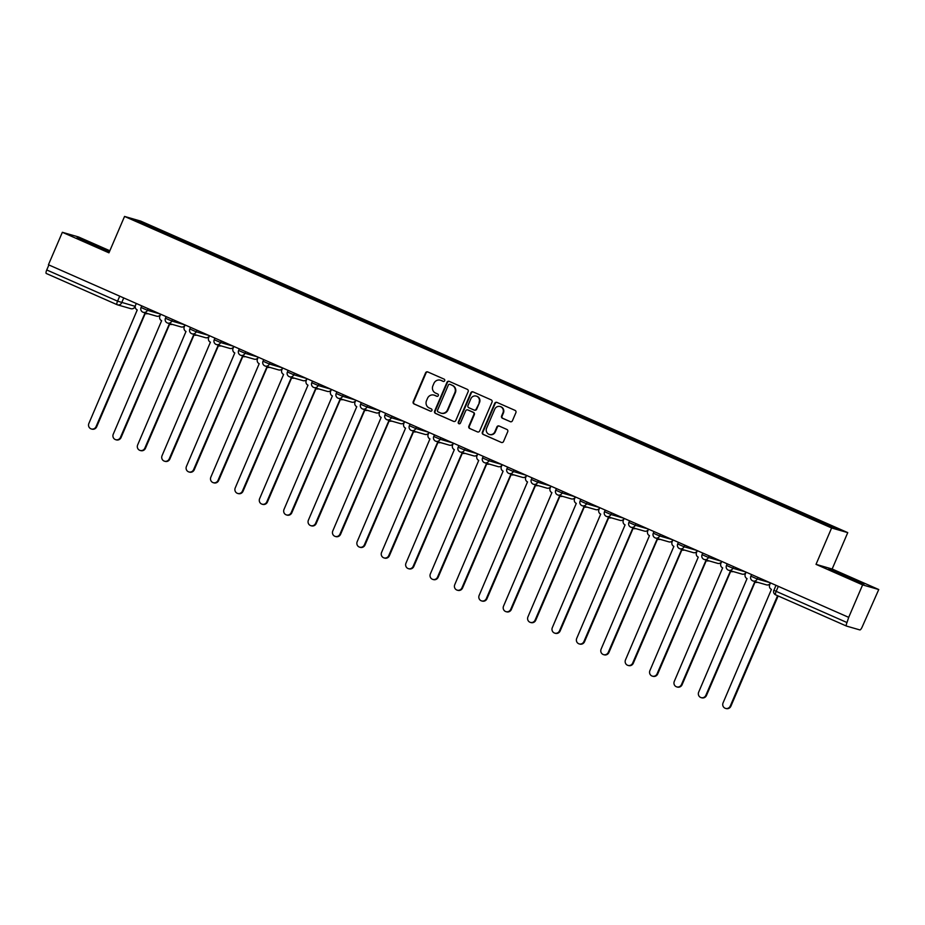 <?xml version="1.0" encoding="UTF-8"?>
<svg xmlns="http://www.w3.org/2000/svg" width="925" height="925" viewBox="0 0 925 925"><rect width="100%" height="100%" fill="white"/><g stroke="black" fill="none" stroke-linecap="round" stroke-linejoin="round"><path stroke-width="1.39" d="M444.694 380.718A1.226 1.168 -73.9 0 0 444.092 379.123L427.789 371.942A1.746 1.677 -73.9 0 0 425.569 372.868L413.209 401.693A1.746 1.677 -73.9 0 0 414.065 403.971L430.368 411.151A1.226 1.168 -73.9 0 0 431.917 410.503A1.226 1.168 -73.9 0 0 431.328 408.908L429.223 407.983A5.585 5.365 -73.9 0 1 426.506 400.687L427.535 398.293A5.585 5.365 -73.9 0 1 434.646 395.333L436.75 396.258A1.226 1.168 -73.9 0 0 438.311 395.611A1.226 1.168 -73.9 0 0 437.71 394.015L435.606 393.09A5.585 5.365 -73.9 0 1 432.888 385.794L433.917 383.401A5.585 5.365 -73.9 0 1 441.028 380.429L443.133 381.366A1.226 1.168 -73.9 0 0 444.694 380.718M510.207 421.673A1.746 1.677 -73.9 0 0 512.427 420.748L515.896 412.654A1.746 1.677 -73.9 0 0 515.04 410.376L496.933 402.398A1.746 1.677 -73.9 0 0 494.713 403.323L482.353 432.16A1.746 1.677 -73.9 0 0 483.208 434.438L501.315 442.416A1.746 1.677 -73.9 0 0 503.535 441.491L507.721 431.721A1.746 1.677 -73.9 0 0 506.877 429.443L499.118 426.02A1.746 1.677 -73.9 0 0 496.898 426.945L494.829 431.79A4.66 4.486 -73.9 0 1 489.429 434.472A4.66 4.486 -73.9 0 1 486.619 428.171L494.748 409.197A4.66 4.486 -73.9 0 1 500.147 406.526A4.66 4.486 -73.9 0 1 502.957 412.816L501.604 415.984A1.746 1.677 -73.9 0 0 502.448 418.262L510.623 421.788M831.61 527.978L816.023 564.354L862.609 584.889L848.699 617.357L48.435 264.758L62.357 232.291L108.953 252.826L124.551 216.438L831.61 527.978L847.751 532.627L140.681 221.087L124.551 216.438M468.154 391.633A1.746 1.677 -73.9 0 0 467.31 389.356L449.203 381.366A1.746 1.677 -73.9 0 0 446.983 382.291L434.623 411.128A1.746 1.677 -73.9 0 0 435.467 413.406L453.585 421.384A1.746 1.677 -73.9 0 0 455.805 420.459L468.154 391.633M473.068 391.888L491.175 399.866A1.746 1.677 -73.9 0 1 492.019 402.144L479.67 430.969A1.746 1.677 -73.9 0 1 477.45 431.894L469.692 428.483A1.746 1.677 -73.9 0 1 468.848 426.205L473.854 414.516A1.746 1.677 -73.9 0 0 473.01 412.238L467.865 409.972A1.746 1.677 -73.9 0 0 465.645 410.897L460.43 423.072A1.226 1.168 -73.9 0 1 459.02 423.766A1.226 1.168 -73.9 0 1 458.28 422.124L470.848 392.813A1.746 1.677 -73.9 0 1 473.068 391.888A1.746 1.677 -73.9 0 0 471.311 392.952L470.848 392.813M862.609 584.889L878.75 589.537L862.192 626.93A3.55 0.971 113.8 0 1 859.857 629.925L846.537 626.086A3.55 0.971 113.8 0 1 846.514 626.075L775.705 594.879A3.55 0.971 -66.2 0 1 775.682 594.868A3.55 0.971 -66.2 0 1 776.168 591.341L846.999 622.548A3.55 0.971 113.8 0 0 846.514 626.075L775.682 594.868A3.55 3.55 0 0 1 773.843 590.219L776.168 591.341L778.307 586.346M109.832 250.756L78.486 236.95L62.357 232.291M878.75 589.537L832.153 569.014L847.751 532.627M848.699 617.357L846.999 622.548M135.362 305.712L134.958 306.649A3.55 3.411 -73.9 0 1 130.841 308.684L117.533 304.845A3.55 3.411 -73.9 0 1 117.117 304.695A3.55 0.971 -66.2 0 1 117.082 304.683L46.285 273.488A3.55 0.971 -66.2 0 1 46.25 273.476A3.55 0.971 -66.2 0 1 46.747 269.961L117.568 301.168L135.235 306.36M48.886 264.955L46.747 269.961M158.036 230.741L131.789 219.005L139.698 221.283L165.957 232.857L165.159 233.875M813.538 519.387L814.231 518.486L815.341 518.809L165.957 232.857M814.231 518.486L840.501 530.06L832.604 527.782L805.224 515.884L158.059 230.579M109.566 251.38L82.186 239.402L76.948 237.898L109.37 251.843M816.023 564.354L832.153 569.014M864.158 583.941L851.682 578.044L828.731 569.129L841.207 575.026L864.158 583.941M166.512 234.476L167.067 233.169M139.698 221.283L139.929 222.59M99.403 247.969L99.9 246.813M81.851 240.211L82.186 239.402M851.197 579.2L851.682 578.044M833.633 571.453L833.98 570.644M443.514 381.458L441.491 380.568A5.585 5.365 -73.9 0 0 440.843 380.337L440.369 380.198M433.987 395.091L434.461 395.229A5.585 5.365 -73.9 0 1 435.108 395.461L437.12 396.351M427.812 371.954A1.746 1.677 -73.9 0 0 426.043 372.995L413.683 401.832A1.746 1.677 -73.9 0 0 414.527 404.109L430.738 411.243M449.226 381.377A1.746 1.677 -73.9 0 0 447.446 382.43L435.097 411.255A1.746 1.677 -73.9 0 0 435.941 413.533L453.585 421.384M449.932 384.361A1.226 1.168 -73.9 0 0 448.371 385.008L437.525 410.307A1.226 1.168 -73.9 0 0 438.115 411.903L440.346 412.885A5.585 5.365 -73.9 0 0 447.457 409.925L454.869 392.628A5.585 5.365 -73.9 0 0 452.152 385.332L450.394 384.488A1.226 1.168 -73.9 0 0 450.105 384.407M440.994 413.117L441.468 413.255A5.585 5.365 -73.9 0 0 447.92 410.064L447.457 409.925M450.394 384.488L452.626 385.471A5.585 5.365 -73.9 0 1 455.343 392.767L447.92 410.064M477.45 431.894L469.692 428.483M467.923 409.983A1.746 1.677 -73.9 0 1 468.339 410.11L473.484 412.365A1.746 1.677 -73.9 0 1 474.328 414.643L469.322 426.344A1.746 1.677 -73.9 0 0 470.166 428.622M471.311 392.952L458.754 422.251A1.226 1.168 -73.9 0 0 459.262 423.812M479.058 402.375A4.66 4.486 -73.9 0 0 476.248 396.085A4.66 4.486 -73.9 0 0 470.848 398.767L467.981 405.451A1.746 1.677 -73.9 0 0 468.836 407.728L473.97 409.995A1.746 1.677 -73.9 0 0 476.19 409.07L479.532 402.514A4.66 4.486 -73.9 0 0 476.722 396.224L476.248 396.085M474.444 410.133A1.746 1.677 -73.9 0 0 476.664 409.208L476.19 409.07M479.532 402.514L476.664 409.208M500.147 406.526L500.622 406.665A4.66 4.486 -73.9 0 1 503.431 412.955L502.078 416.111A1.746 1.677 -73.9 0 0 502.922 418.389L510.646 421.8M489.429 434.472L489.903 434.6A4.66 4.486 -73.9 0 0 495.291 431.929L494.829 431.79M499.153 426.032A1.746 1.677 -73.9 0 0 497.373 427.084L495.291 431.929M496.956 402.41A1.746 1.677 -73.9 0 0 495.176 403.462L482.827 432.287A1.746 1.677 -73.9 0 0 483.671 434.565L501.315 442.416M136.287 303.469L135.513 305.296A3.55 3.411 -73.9 0 0 137.235 309.944L88.869 423.442A4.082 3.931 -73.9 0 0 91.332 428.957A4.082 3.931 -73.9 0 0 96.061 426.61L144.901 313.321A3.55 3.411 -73.9 0 0 147.191 313.448M147.803 313.633A3.55 3.411 106.1 0 1 145.919 313.644L145.317 313.471M145.248 313.448L96.674 426.795A4.082 3.931 106.1 0 1 91.945 429.131L91.332 428.957M160.684 314.222L159.898 316.049A3.55 3.411 -73.9 0 0 161.632 320.686L113.255 434.195A4.082 3.931 -73.9 0 0 115.729 439.699A4.082 3.931 -73.9 0 0 120.458 437.363L169.287 324.062A3.55 3.411 -73.9 0 0 171.588 324.201M172.2 324.374A3.55 3.411 106.1 0 1 170.316 324.397L169.703 324.212M169.645 324.201L121.059 437.537A4.082 3.931 106.1 0 1 116.33 439.884L115.729 439.699M185.081 324.964L184.295 326.791A3.55 3.411 -73.9 0 0 186.017 331.439L137.652 444.937A4.082 3.931 -73.9 0 0 140.114 450.452A4.082 3.931 -73.9 0 0 144.843 448.105L193.683 334.815A3.55 3.411 -73.9 0 0 195.984 334.942M196.597 335.127A3.55 3.411 106.1 0 1 194.713 335.139L194.1 334.966M194.03 334.942L145.456 448.29A4.082 3.931 106.1 0 1 140.727 450.625L140.114 450.452M209.466 335.717L208.68 337.544A3.55 3.411 -73.9 0 0 210.414 342.181L162.048 455.69A4.082 3.931 -73.9 0 0 164.511 461.193A4.082 3.931 -73.9 0 0 169.24 458.858L218.08 345.557A3.55 3.411 -73.9 0 0 220.37 345.696M220.983 345.869A3.55 3.411 106.1 0 1 219.098 345.892L218.485 345.707M218.427 345.696L169.853 459.031A4.082 3.931 106.1 0 1 165.124 461.378L164.511 461.193M233.863 346.459L233.077 348.286A3.55 3.411 -73.9 0 0 234.8 352.934L186.434 466.431A4.082 3.931 -73.9 0 0 188.897 471.947A4.082 3.931 -73.9 0 0 193.626 469.599L242.466 356.31A3.55 3.411 -73.9 0 0 244.767 356.437M245.379 356.622A3.55 3.411 106.1 0 1 243.495 356.634L242.882 356.46M242.824 356.437L194.238 469.784A4.082 3.931 106.1 0 1 189.509 472.12L188.897 471.947M258.248 357.212L257.474 359.039A3.55 3.411 -73.9 0 0 259.197 363.675L210.831 477.184A4.082 3.931 -73.9 0 0 213.293 482.688A4.082 3.931 -73.9 0 0 218.023 480.353L266.863 367.052A3.55 3.411 -73.9 0 0 269.163 367.19M269.765 367.364A3.55 3.411 106.1 0 1 267.88 367.387L267.279 367.202M267.209 367.19L218.635 480.526A4.082 3.931 106.1 0 1 213.906 482.873L213.293 482.688M282.645 367.953L281.859 369.78A3.55 3.411 -73.9 0 0 283.593 374.428L235.227 487.926A4.082 3.931 -73.9 0 0 237.69 493.441A4.082 3.931 -73.9 0 0 242.419 491.094L291.248 377.805A3.55 3.411 -73.9 0 0 293.549 377.932M294.162 378.117A3.55 3.411 106.1 0 1 292.277 378.128L291.664 377.955M291.606 377.932L243.021 491.279A4.082 3.931 106.1 0 1 238.303 493.615L237.69 493.441M307.042 378.707L306.256 380.533A3.55 3.411 -73.9 0 0 307.979 385.17L259.613 498.679A4.082 3.931 -73.9 0 0 262.076 504.183A4.082 3.931 -73.9 0 0 266.805 501.847L315.645 388.546A3.55 3.411 -73.9 0 0 317.946 388.685M318.558 388.858A3.55 3.411 106.1 0 1 316.674 388.882L316.061 388.697M315.992 388.685L267.418 502.021A4.082 3.931 106.1 0 1 262.688 504.368L262.076 504.183M331.428 389.448L330.641 391.275A3.55 3.411 -73.9 0 0 332.376 395.923L284.01 509.421A4.082 3.931 -73.9 0 0 286.472 514.936A4.082 3.931 -73.9 0 0 291.202 512.589L340.042 399.299A3.55 3.411 -73.9 0 0 342.331 399.427M342.944 399.612A3.55 3.411 106.1 0 1 341.059 399.623L340.446 399.45M340.388 399.427L291.814 512.774A4.082 3.931 106.1 0 1 287.085 515.109L286.472 514.936M355.824 400.201L355.038 402.028A3.55 3.411 -73.9 0 0 356.772 406.665L308.395 520.174A4.082 3.931 -73.9 0 0 310.858 525.678A4.082 3.931 -73.9 0 0 315.587 523.342L364.427 410.041A3.55 3.411 -73.9 0 0 366.728 410.18M367.341 410.353A3.55 3.411 106.1 0 1 365.456 410.376L364.843 410.191M364.785 410.18L316.2 523.515A4.082 3.931 106.1 0 1 311.471 525.863L310.858 525.678M380.21 410.943L379.435 412.77A3.55 3.411 -73.9 0 0 381.158 417.418L332.792 530.915A4.082 3.931 -73.9 0 0 335.255 536.431A4.082 3.931 -73.9 0 0 339.984 534.083L388.824 420.794A3.55 3.411 -73.9 0 0 391.125 420.921M391.738 421.106A3.55 3.411 106.1 0 1 389.853 421.118L389.24 420.944M389.171 420.921L340.597 534.268A4.082 3.931 106.1 0 1 335.868 536.604L335.255 536.431M404.607 421.696L403.82 423.523A3.55 3.411 -73.9 0 0 405.555 428.159L357.189 541.668A4.082 3.931 -73.9 0 0 359.652 547.172A4.082 3.931 -73.9 0 0 364.381 544.837L413.209 431.536A3.55 3.411 -73.9 0 0 415.51 431.674M416.123 431.848A3.55 3.411 106.1 0 1 414.238 431.871L413.625 431.686M413.567 431.674L364.993 545.01A4.082 3.931 106.1 0 1 360.264 547.357L359.652 547.172M429.003 432.438L428.217 434.264A3.55 3.411 -73.9 0 0 429.94 438.913L381.574 552.41A4.082 3.931 -73.9 0 0 384.037 557.925A4.082 3.931 -73.9 0 0 388.766 555.578L437.606 442.289A3.55 3.411 -73.9 0 0 439.907 442.416M440.52 442.601A3.55 3.411 106.1 0 1 438.635 442.613L438.022 442.439M437.953 442.416L389.379 555.763A4.082 3.931 106.1 0 1 384.65 558.099L384.037 557.925M453.389 443.191L452.614 445.017A3.55 3.411 -73.9 0 0 454.337 449.654L405.971 563.163A4.082 3.931 -73.9 0 0 408.434 568.667A4.082 3.931 -73.9 0 0 413.163 566.331L462.003 453.03A3.55 3.411 -73.9 0 0 464.292 453.169M464.905 453.342A3.55 3.411 106.1 0 1 463.02 453.366L462.408 453.181M462.35 453.169L413.776 566.505A4.082 3.931 106.1 0 1 409.047 568.84L408.434 568.667M477.786 453.932L476.999 455.759A3.55 3.411 -73.9 0 0 478.734 460.407L430.356 573.905A4.082 3.931 -73.9 0 0 432.831 579.42A4.082 3.931 -73.9 0 0 437.548 577.073L486.388 463.783A3.55 3.411 -73.9 0 0 488.689 463.911M489.302 464.096A3.55 3.411 106.1 0 1 487.417 464.107L486.804 463.934M486.747 463.911L438.161 577.258A4.082 3.931 106.1 0 1 433.432 579.593L432.831 579.42M502.183 464.685L501.396 466.512A3.55 3.411 -73.9 0 0 503.119 471.149L454.753 584.658A4.082 3.931 -73.9 0 0 457.216 590.162A4.082 3.931 -73.9 0 0 461.945 587.826L510.785 474.525A3.55 3.411 -73.9 0 0 513.086 474.664M513.699 474.837A3.55 3.411 106.1 0 1 511.814 474.86L511.201 474.675M511.132 474.664L462.558 587.999A4.082 3.931 106.1 0 1 457.829 590.335L457.216 590.162M526.568 475.427L525.782 477.254A3.55 3.411 -73.9 0 0 527.516 481.902L479.15 595.399A4.082 3.931 -73.9 0 0 481.613 600.915A4.082 3.931 -73.9 0 0 486.342 598.567L535.17 485.278A3.55 3.411 -73.9 0 0 537.471 485.405M538.084 485.59A3.55 3.411 106.1 0 1 536.199 485.602L535.587 485.428M535.529 485.405L486.955 598.753A4.082 3.931 106.1 0 1 482.226 601.088L481.613 600.915M550.965 486.18L550.178 488.007A3.55 3.411 -73.9 0 0 551.901 492.643L503.535 606.153A4.082 3.931 -73.9 0 0 505.998 611.656A4.082 3.931 -73.9 0 0 510.727 609.321L559.567 496.02A3.55 3.411 -73.9 0 0 561.868 496.158M562.481 496.332A3.55 3.411 106.1 0 1 560.596 496.343L559.983 496.17M559.926 496.158L511.34 609.494A4.082 3.931 106.1 0 1 506.611 611.83L505.998 611.656M575.35 496.922L574.575 498.748A3.55 3.411 -73.9 0 0 576.298 503.397L527.932 616.894A4.082 3.931 -73.9 0 0 530.395 622.409A4.082 3.931 -73.9 0 0 535.124 620.062L583.964 506.773A3.55 3.411 -73.9 0 0 586.265 506.9M586.866 507.085A3.55 3.411 106.1 0 1 584.982 507.097L584.38 506.923M584.311 506.9L535.737 620.247A4.082 3.931 106.1 0 1 531.008 622.583L530.395 622.409M599.747 507.675L598.961 509.502A3.55 3.411 -73.9 0 0 600.695 514.138L552.317 627.647A4.082 3.931 -73.9 0 0 554.792 633.151A4.082 3.931 -73.9 0 0 559.521 630.815L608.349 517.514A3.55 3.411 -73.9 0 0 610.65 517.653M611.263 517.827A3.55 3.411 106.1 0 1 609.378 517.838L608.766 517.665M608.708 517.653L560.122 630.989A4.082 3.931 106.1 0 1 555.405 633.324L554.792 633.151M624.144 518.416L623.357 520.243A3.55 3.411 -73.9 0 0 625.08 524.891L576.714 638.389A4.082 3.931 -73.9 0 0 579.177 643.904A4.082 3.931 -73.9 0 0 583.906 641.557L632.746 528.268A3.55 3.411 -73.9 0 0 635.047 528.395M635.66 528.58A3.55 3.411 106.1 0 1 633.775 528.591L633.163 528.418M633.093 528.395L584.519 641.742A4.082 3.931 106.1 0 1 579.79 644.077L579.177 643.904M648.529 529.169L647.743 530.996A3.55 3.411 -73.9 0 0 649.477 535.633L601.111 649.142A4.082 3.931 -73.9 0 0 603.574 654.646A4.082 3.931 -73.9 0 0 608.303 652.31L657.143 539.009A3.55 3.411 -73.9 0 0 659.433 539.148M660.045 539.321A3.55 3.411 106.1 0 1 658.161 539.333L657.548 539.159M657.49 539.148L608.916 652.483A4.082 3.931 106.1 0 1 604.187 654.819L603.574 654.646M672.926 539.911L672.14 541.738A3.55 3.411 -73.9 0 0 673.874 546.386L625.497 659.883A4.082 3.931 -73.9 0 0 627.959 665.399A4.082 3.931 -73.9 0 0 632.688 663.052L681.528 549.762A3.55 3.411 -73.9 0 0 683.829 549.889M684.442 550.074A3.55 3.411 106.1 0 1 682.558 550.086L681.945 549.913M681.887 549.889L633.301 663.237A4.082 3.931 106.1 0 1 628.572 665.572L627.959 665.399M697.311 550.664L696.537 552.491A3.55 3.411 -73.9 0 0 698.259 557.127L649.893 670.637A4.082 3.931 -73.9 0 0 652.356 676.14A4.082 3.931 -73.9 0 0 657.085 673.805L705.925 560.504A3.55 3.411 -73.9 0 0 708.226 560.643M708.827 560.816A3.55 3.411 106.1 0 1 706.943 560.827L706.342 560.654M706.272 560.643L657.698 673.978A4.082 3.931 106.1 0 1 652.969 676.314L652.356 676.14M721.708 561.406L720.922 563.232A3.55 3.411 -73.9 0 0 722.656 567.881L674.29 681.378A4.082 3.931 -73.9 0 0 676.753 686.893A4.082 3.931 -73.9 0 0 681.482 684.546L730.311 571.257A3.55 3.411 -73.9 0 0 732.612 571.384M733.224 571.569A3.55 3.411 106.1 0 1 731.34 571.581L730.727 571.407M730.669 571.384L682.083 684.731A4.082 3.931 106.1 0 1 677.366 687.067L676.753 686.893M746.105 572.159L745.319 573.986A3.55 3.411 -73.9 0 0 747.042 578.622L698.676 692.131A4.082 3.931 -73.9 0 0 701.138 697.635A4.082 3.931 -73.9 0 0 705.868 695.299L754.707 581.998A3.55 3.411 -73.9 0 0 757.008 582.137M757.621 582.311A3.55 3.411 106.1 0 1 755.737 582.322L755.124 582.149M755.054 582.137L706.48 695.473A4.082 3.931 106.1 0 1 701.751 697.808L701.138 697.635M770.49 582.9L769.704 584.727A3.55 3.411 -73.9 0 0 771.438 589.375L723.072 702.873A4.082 3.931 -73.9 0 0 725.535 708.388A4.082 3.931 -73.9 0 0 730.264 706.041L777.555 595.7M778.133 595.954L730.877 706.226A4.082 3.931 106.1 0 1 726.148 708.562L725.535 708.388M123.73 297.942L121.638 302.81A3.55 3.411 -73.9 0 1 117.533 304.845A3.55 3.55 0 0 1 117.082 304.683A3.55 0.971 -66.2 0 1 117.568 301.168L119.718 296.173M757.933 577.373L757.24 578.981L769.843 582.611M733.537 566.62L732.854 568.239L745.446 571.87M709.151 555.879L708.457 557.486L721.061 561.117M684.754 545.126L684.061 546.744L696.664 550.375M660.369 534.384L659.675 535.991L672.278 539.622M635.972 523.631L635.278 525.25L647.882 528.88M611.575 512.889L610.893 514.497L623.485 518.127M587.19 502.136L586.496 503.755L599.099 507.386M562.793 491.395L562.099 493.002L574.702 496.632M538.408 480.642L537.714 482.26L550.317 485.891M514.011 469.9L513.317 471.507L525.92 475.138M489.614 459.147L488.92 460.766L501.523 464.396M465.229 448.405L464.535 450.012L477.138 453.643M440.832 437.652L440.138 439.271L452.741 442.902M416.435 426.911L415.753 428.518L428.344 432.148M392.05 416.158L391.356 417.776L403.959 421.407M367.653 405.416L366.959 407.023L379.562 410.654M343.267 394.663L342.574 396.282L355.177 399.912M318.871 383.921L318.177 385.528L330.78 389.159M294.474 373.168L293.792 374.787L306.383 378.417M270.088 362.427L269.395 364.034L281.998 367.664M245.692 351.673L244.998 353.292L257.601 356.923M221.306 340.932L220.613 342.539L233.216 346.17M196.909 330.179L196.216 331.797L208.819 335.428M172.512 319.437L171.83 321.044L184.422 324.675M148.127 308.684L147.433 310.303L160.037 313.933M141.178 307.539L147.433 310.303A3.55 3.411 106.1 0 1 142.901 312.188M160.557 314.523A3.55 3.411 106.1 0 1 156.637 316.177A3.55 3.55 0 0 0 160.326 315.067M165.575 318.292L171.83 321.044A3.55 3.411 106.1 0 1 167.298 322.929M189.96 329.034L196.216 331.797A3.55 3.411 106.1 0 1 191.695 333.682M214.357 339.787L220.613 342.539A3.55 3.411 106.1 0 1 216.08 344.424M238.742 350.529L244.998 353.292A3.55 3.411 106.1 0 1 240.477 355.177M263.139 361.282L269.395 364.034A3.55 3.411 106.1 0 1 264.874 365.918M287.536 372.023L293.792 374.787A3.55 3.411 106.1 0 1 289.259 376.672M311.922 382.777L318.177 385.528A3.55 3.411 106.1 0 1 313.656 387.413M336.318 393.518L342.574 396.282A3.55 3.411 106.1 0 1 338.041 398.166M360.704 404.271L366.959 407.023A3.55 3.411 106.1 0 1 362.438 408.908M385.101 415.013L391.356 417.776A3.55 3.411 106.1 0 1 386.835 419.661M409.498 425.766L415.753 428.518A3.55 3.411 106.1 0 1 411.22 430.403M433.883 436.507L440.138 439.271A3.55 3.411 106.1 0 1 435.617 441.156M458.28 447.261L464.535 450.012A3.55 3.411 106.1 0 1 460.002 451.897M482.677 458.002L488.92 460.766A3.55 3.411 106.1 0 1 484.399 462.65M507.062 468.755L513.317 471.507A3.55 3.411 106.1 0 1 508.796 473.392M531.459 479.497L537.714 482.26A3.55 3.411 106.1 0 1 533.182 484.145M555.844 490.25L562.099 493.002A3.55 3.411 106.1 0 1 557.578 494.887M580.241 500.992L586.496 503.755A3.55 3.411 106.1 0 1 581.975 505.64M604.638 511.745L610.893 514.497A3.55 3.411 106.1 0 1 606.361 516.381M629.023 522.486L635.278 525.25A3.55 3.411 106.1 0 1 630.757 527.134M653.42 533.239L659.675 535.991A3.55 3.411 106.1 0 1 655.143 537.876M677.805 543.981L684.061 546.744A3.55 3.411 106.1 0 1 679.54 548.629M702.202 554.734L708.457 557.486A3.55 3.411 106.1 0 1 703.937 559.371M726.599 565.476L732.854 568.239A3.55 3.411 106.1 0 1 728.322 570.124M750.984 576.229L757.24 578.981A3.55 3.411 106.1 0 1 752.719 580.865M184.942 325.276A3.55 3.411 106.1 0 1 181.023 326.918A3.55 3.55 0 0 0 184.711 325.82M209.339 336.018A3.55 3.411 106.1 0 1 205.419 337.671A3.55 3.55 0 0 0 209.108 336.561M233.724 346.771A3.55 3.411 106.1 0 1 229.816 348.413A3.55 3.55 0 0 0 233.493 347.314M258.121 357.512A3.55 3.411 106.1 0 1 254.202 359.166A3.55 3.55 0 0 0 257.89 358.056M282.518 368.266A3.55 3.411 106.1 0 1 278.598 369.908A3.55 3.55 0 0 0 282.287 368.809M306.903 379.007A3.55 3.411 106.1 0 1 302.984 380.661A3.55 3.55 0 0 0 306.672 379.551M331.3 389.76A3.55 3.411 106.1 0 1 327.381 391.402A3.55 3.55 0 0 0 331.069 390.304M355.697 400.502A3.55 3.411 106.1 0 1 351.778 402.155A3.55 3.55 0 0 0 355.454 401.045M380.083 411.255A3.55 3.411 106.1 0 1 376.163 412.897A3.55 3.55 0 0 0 379.851 411.798M404.479 421.997A3.55 3.411 106.1 0 1 400.56 423.65A3.55 3.55 0 0 0 404.248 422.54M428.865 432.75A3.55 3.411 106.1 0 1 424.957 434.392A3.55 3.55 0 0 0 428.633 433.293M453.262 443.491A3.55 3.411 106.1 0 1 449.342 445.145A3.55 3.55 0 0 0 453.03 444.035M477.658 454.244A3.55 3.411 106.1 0 1 473.739 455.886A3.55 3.55 0 0 0 477.416 454.788M502.044 464.986A3.55 3.411 106.1 0 1 498.124 466.639A3.55 3.55 0 0 0 501.812 465.529M526.441 475.739A3.55 3.411 106.1 0 1 522.521 477.381A3.55 3.55 0 0 0 526.209 476.283M550.826 486.481A3.55 3.411 106.1 0 1 546.918 488.134A3.55 3.55 0 0 0 550.595 487.024M575.223 497.234A3.55 3.411 106.1 0 1 571.303 498.876A3.55 3.55 0 0 0 574.992 497.777M599.62 507.975A3.55 3.411 106.1 0 1 595.7 509.629A3.55 3.55 0 0 0 599.388 508.519M624.005 518.728A3.55 3.411 106.1 0 1 620.085 520.37A3.55 3.55 0 0 0 623.774 519.272M648.402 529.47A3.55 3.411 106.1 0 1 644.482 531.123A3.55 3.55 0 0 0 648.171 530.013M672.787 540.223A3.55 3.411 106.1 0 1 668.879 541.865A3.55 3.55 0 0 0 672.556 540.767M697.184 550.965A3.55 3.411 106.1 0 1 693.264 552.618A3.55 3.55 0 0 0 696.953 551.508M721.581 561.718A3.55 3.411 106.1 0 1 717.661 563.36A3.55 3.55 0 0 0 721.35 562.261M745.966 572.459A3.55 3.411 106.1 0 1 742.047 574.113A3.55 3.55 0 0 0 745.735 573.003M770.363 583.212A3.55 3.411 106.1 0 1 766.443 584.854A3.55 3.55 0 0 0 770.132 583.756M773.982 590.243L775.948 585.305M96.674 426.795L96.061 426.61M121.059 437.537L120.458 437.363M145.456 448.29L144.843 448.105M169.853 459.031L169.24 458.858M194.238 469.784L193.626 469.599M218.635 480.526L218.023 480.353M243.021 491.279L242.419 491.094M267.418 502.021L266.805 501.847M291.814 512.774L291.202 512.589M316.2 523.515L315.587 523.342M340.597 534.268L339.984 534.083M364.993 545.01L364.381 544.837M389.379 555.763L388.766 555.578M413.776 566.505L413.163 566.331M438.161 577.258L437.548 577.073M462.558 587.999L461.945 587.826M486.955 598.753L486.342 598.567M511.34 609.494L510.727 609.321M535.737 620.247L535.124 620.062M560.122 630.989L559.521 630.815M584.519 641.742L583.906 641.557M608.916 652.483L608.303 652.31M633.301 663.237L632.688 663.052M657.698 673.978L657.085 673.805M682.083 684.731L681.482 684.546M706.48 695.473L705.868 695.299M730.877 706.226L730.264 706.041M141.745 305.874L141.039 307.516A3.55 3.55 0 0 0 143.317 312.338L156.637 316.177M166.142 316.627L165.436 318.269A3.55 3.55 0 0 0 167.714 323.079L181.023 326.918M190.527 327.369L189.822 329.011A3.55 3.55 0 0 0 192.111 333.833L205.419 337.671M214.924 338.122L214.218 339.764A3.55 3.55 0 0 0 216.496 344.574L229.816 348.413M239.321 348.864L238.604 350.506A3.55 3.55 0 0 0 240.893 355.327L254.202 359.166M263.706 359.617L263.001 361.259A3.55 3.55 0 0 0 265.278 366.069L278.598 369.908M288.103 370.358L287.397 372A3.55 3.55 0 0 0 289.675 376.822L302.984 380.661M312.488 381.112L311.783 382.753A3.55 3.55 0 0 0 314.072 387.563L327.381 391.402M336.885 391.853L336.18 393.495A3.55 3.55 0 0 0 338.458 398.317L351.778 402.155M361.282 402.606L360.577 404.248A3.55 3.55 0 0 0 362.854 409.058L376.163 412.897M385.667 413.348L384.962 414.99A3.55 3.55 0 0 0 387.24 419.811L400.56 423.65M410.064 424.101L409.359 425.743A3.55 3.55 0 0 0 411.637 430.553L424.957 434.392M434.449 434.842L433.744 436.484A3.55 3.55 0 0 0 436.033 441.306L449.342 445.145M458.846 445.596L458.141 447.238A3.55 3.55 0 0 0 460.419 452.047L473.739 455.886M483.243 456.337L482.538 457.979A3.55 3.55 0 0 0 484.816 462.801L498.124 466.639M507.628 467.09L506.923 468.732A3.55 3.55 0 0 0 509.212 473.542L522.521 477.381M532.025 477.832L531.32 479.474A3.55 3.55 0 0 0 533.598 484.295L546.918 488.134M556.422 488.585L555.705 490.227A3.55 3.55 0 0 0 557.995 495.037L571.303 498.876M580.808 499.327L580.102 500.968A3.55 3.55 0 0 0 582.38 505.79L595.7 509.629M605.204 510.08L604.499 511.722A3.55 3.55 0 0 0 606.777 516.532L620.085 520.37M629.59 520.821L628.884 522.463A3.55 3.55 0 0 0 631.174 527.285L644.482 531.123M653.987 531.574L653.281 533.216A3.55 3.55 0 0 0 655.559 538.026L668.879 541.865M678.383 542.316L677.678 543.958A3.55 3.55 0 0 0 679.956 548.779L693.264 552.618M702.769 553.069L702.063 554.711A3.55 3.55 0 0 0 704.341 559.521L717.661 563.36M727.166 563.811L726.46 565.452A3.55 3.55 0 0 0 728.738 570.274L742.047 574.113M751.551 574.564L750.846 576.206A3.55 3.55 0 0 0 753.135 581.016L766.443 584.854M130.841 308.684A3.55 3.55 0 0 0 135.096 306.672M117.082 304.683L46.25 273.476"/></g></svg>
